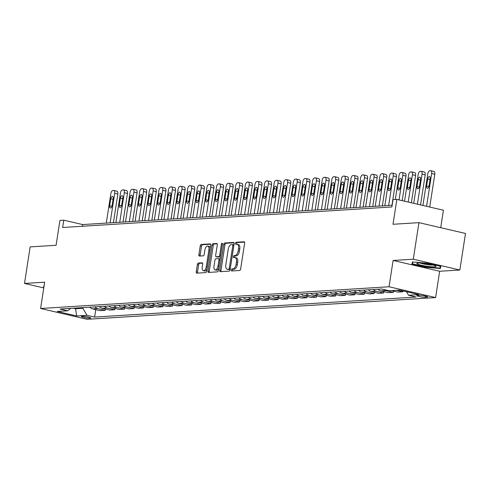 <?xml version="1.0" encoding="UTF-8"?>
<svg xmlns="http://www.w3.org/2000/svg" width="490" height="490" viewBox="0 0 490 490"><rect width="100%" height="100%" fill="white"/><g stroke="black" fill="none" stroke-linecap="round" stroke-linejoin="round"><path stroke-width="0.73" d="M231.268 270.008A1.023 0.515 -76.9 0 0 231.568 270.97A1.023 0.515 -76.9 0 0 231.641 270.976L239.659 270.48A1.464 0.735 -76.9 0 0 240.633 268.998L244.632 243.169A1.464 0.735 -76.9 0 0 244.21 241.791A1.464 0.735 -76.9 0 0 244.1 241.778L236.088 242.281A1.023 0.515 -76.9 0 0 235.402 243.316A1.023 0.515 -76.9 0 0 235.696 244.283A1.023 0.515 -76.9 0 0 235.776 244.29L236.811 244.222A4.686 2.34 -76.9 0 1 237.16 244.253A4.686 2.34 -76.9 0 1 238.514 248.663L238.183 250.819A4.686 2.34 -76.9 0 1 235.059 255.56L234.018 255.627A1.023 0.515 -76.9 0 0 233.338 256.662A1.023 0.515 -76.9 0 0 233.632 257.63A1.023 0.515 -76.9 0 0 233.712 257.636L234.747 257.569A4.686 2.34 -76.9 0 1 235.096 257.599A4.686 2.34 -76.9 0 1 236.45 262.009L236.113 264.165A4.686 2.34 -76.9 0 1 232.989 268.906L231.954 268.967A1.023 0.515 -76.9 0 0 231.268 270.008M235.096 257.599L236.352 257.887A4.686 2.34 -76.9 0 1 237.705 262.303L237.374 264.453A4.686 2.34 -76.9 0 1 234.251 269.2L233.209 269.261A1.023 0.515 -76.9 0 0 232.53 270.296A1.023 0.515 -76.9 0 0 232.548 270.921M244.547 242.121L237.344 242.575A1.023 0.515 -76.9 0 0 236.658 243.61A1.023 0.515 -76.9 0 0 236.682 244.234M237.16 244.253L238.422 244.547A4.686 2.34 -76.9 0 1 239.775 248.957L239.439 251.107A4.686 2.34 -76.9 0 1 236.315 255.854L235.28 255.915A1.023 0.515 -76.9 0 0 234.594 256.956A1.023 0.515 -76.9 0 0 234.612 257.575M90.154 318.194A4.771 0.613 -171.2 0 0 90.846 317.986A4.771 0.613 -171.2 0 0 87.447 316.865A4.771 0.613 -171.2 0 0 82.1 316.32A4.771 0.613 -171.2 0 0 81.407 316.528A4.771 0.613 -171.2 0 0 84.807 317.649A4.771 0.613 -171.2 0 0 90.154 318.194M198.346 263.038A1.464 0.735 -76.9 0 0 197.372 264.52L196.251 271.766A1.464 0.735 -76.9 0 0 196.674 273.144A1.464 0.735 -76.9 0 0 196.778 273.151L205.678 272.599A1.464 0.735 -76.9 0 0 206.657 271.117L210.657 245.288A1.464 0.735 -76.9 0 0 210.235 243.91A1.464 0.735 -76.9 0 0 210.124 243.898L201.225 244.455A1.464 0.735 -76.9 0 0 200.245 245.937L198.891 254.69A1.464 0.735 -76.9 0 0 199.314 256.068A1.464 0.735 -76.9 0 0 199.424 256.074L203.234 255.841A1.464 0.735 -76.9 0 0 204.208 254.359L204.881 250.016A3.914 1.96 -76.9 0 1 207.785 246.078A3.914 1.96 -76.9 0 1 208.918 249.765L206.284 266.768A3.914 1.96 -76.9 0 1 203.381 270.707A3.914 1.96 -76.9 0 1 202.248 267.019L202.689 264.184A1.464 0.735 -76.9 0 0 202.266 262.805A1.464 0.735 -76.9 0 0 202.156 262.799L198.346 263.038L199.608 263.326A1.464 0.735 -76.9 0 0 198.628 264.808L197.507 272.054A1.464 0.735 -76.9 0 0 197.586 273.102M413.284 259.198L393.115 260.453L439.671 271.264L459.841 270.008L413.284 259.198L418.944 222.65L393.011 224.267L396.857 199.412L393.017 199.65L391.884 206.964L62.647 227.489L63.78 220.182L59.939 220.42L56.093 245.276L30.16 246.893L24.5 283.441L43.782 287.918M393.115 260.453L389.042 286.766L40.597 308.492L44.67 282.179L24.5 283.441M219.704 270.302A1.464 0.735 -76.9 0 0 220.126 271.68A1.464 0.735 -76.9 0 0 220.237 271.687L229.136 271.135A1.464 0.735 -76.9 0 0 230.11 269.653L234.11 243.824A1.464 0.735 -76.9 0 0 233.687 242.446A1.464 0.735 -76.9 0 0 233.577 242.434L224.677 242.991A1.464 0.735 -76.9 0 0 223.703 244.473L219.704 270.302L220.959 270.596A1.464 0.735 -76.9 0 0 221.045 271.638M217.407 271.864L208.507 272.422A1.464 0.735 -76.9 0 1 208.397 272.409A1.464 0.735 -76.9 0 1 207.974 271.031L211.974 245.202A1.464 0.735 -76.9 0 1 212.954 243.72L216.758 243.487A1.464 0.735 -76.9 0 1 216.868 243.493A1.464 0.735 -76.9 0 1 217.291 244.871L215.667 255.345A1.464 0.735 -76.9 0 0 216.096 256.729A1.464 0.735 -76.9 0 0 216.2 256.736L218.73 256.576A1.464 0.735 -76.9 0 0 219.704 255.094L221.394 244.192A1.023 0.515 -76.9 0 1 222.154 243.156A1.023 0.515 -76.9 0 1 222.448 244.124L218.387 270.382A1.464 0.735 -76.9 0 1 217.407 271.864M418.944 222.65L465.5 233.461L459.841 270.008M419.226 295.335L417.535 295.446A4.624 0.594 -171.2 0 0 416.868 295.642A4.624 0.594 -171.2 0 0 420.157 296.726A4.624 0.594 -171.2 0 0 425.338 297.252L427.029 297.148A4.624 0.594 -171.2 0 0 427.697 296.952A4.624 0.594 -171.2 0 0 424.407 295.862A4.624 0.594 -171.2 0 0 419.226 295.335M389.042 286.766L435.598 297.577L87.153 319.302L40.597 308.492M95.777 309.631L94.619 317.079L416.175 297.026L408.562 295.262L418.938 294.613L399.558 290.117L389.189 290.76L381.575 288.996L60.019 309.043L67.632 310.813L70.719 308.375M94.619 317.079L87.006 315.309L76.636 315.958L57.257 311.456L67.632 310.813M440.712 227.703L443.413 210.222L396.857 199.412M439.671 271.264L435.598 297.577M392.147 205.267L82.651 224.567L63.78 220.182M75.687 308.069L75.583 308.749L82.883 308.296L82.988 307.61M73.286 308.216L75.583 308.749L76.636 315.958M82.387 226.257L82.651 224.567M408.562 295.262L406.48 291.721M403.043 290.925L402.915 291.777L396.563 290.3M391.571 290.613L397.917 292.089L402.915 291.777M393.513 291.06L393.311 292.377L385.697 290.607A5.966 5.108 -93.6 0 1 383.517 289.443M377.998 289.216A5.966 5.108 -93.6 0 0 380.699 290.919L388.313 292.683L393.311 292.377M383.909 291.66L383.701 292.971L376.093 291.207A5.966 5.108 -93.6 0 1 373.392 289.504M368.394 289.817A5.966 5.108 -93.6 0 0 371.095 291.519L378.709 293.283L383.701 292.971M374.305 292.261L374.097 293.571L366.489 291.801A5.966 5.108 -93.6 0 1 363.788 290.105M358.79 290.417A5.966 5.108 -93.6 0 0 361.491 292.114L369.105 293.884L374.097 293.571M364.695 292.861L364.493 294.171L356.879 292.401A5.966 5.108 -93.6 0 1 354.184 290.699M349.186 291.011A5.966 5.108 -93.6 0 0 351.887 292.714L359.501 294.484L364.493 294.171M355.091 293.461L354.889 294.772L347.275 293.002A5.966 5.108 -93.6 0 1 344.574 291.299M339.582 291.611A5.966 5.108 -93.6 0 0 342.283 293.314L349.897 295.078L354.889 294.772M345.487 294.055L345.285 295.366L337.671 293.602A5.966 5.108 -93.6 0 1 334.97 291.899M329.978 292.212A5.966 5.108 -93.6 0 0 332.679 293.914L340.293 295.678L345.285 295.366M335.883 294.655L335.681 295.966L328.067 294.202A5.966 5.108 -93.6 0 1 325.366 292.499M320.374 292.812A5.966 5.108 -93.6 0 0 323.075 294.508L330.689 296.279L335.681 295.966M326.279 295.256L326.077 296.566L318.463 294.796A5.966 5.108 -93.6 0 1 315.762 293.1M310.77 293.406A5.966 5.108 -93.6 0 0 313.471 295.109L321.085 296.879L326.077 296.566M316.675 295.856L316.473 297.167L308.859 295.397A5.966 5.108 -93.6 0 1 306.158 293.694M301.166 294.006A5.966 5.108 -93.6 0 0 303.867 295.709L311.481 297.479L316.473 297.167M307.071 296.45L306.869 297.761L299.255 295.997A5.966 5.108 -93.6 0 1 296.554 294.294M291.562 294.606A5.966 5.108 -93.6 0 0 294.263 296.309L301.877 298.073L306.869 297.761M297.467 297.05L297.265 298.361L289.651 296.597A5.966 5.108 -93.6 0 1 286.95 294.894M281.958 295.207A5.966 5.108 -93.6 0 0 284.659 296.903L292.267 298.673L297.265 298.361M287.863 297.651L287.661 298.961L280.047 297.191A5.966 5.108 -93.6 0 1 277.346 295.495M272.354 295.801A5.966 5.108 -93.6 0 0 275.055 297.504L282.663 299.274L287.661 298.961M278.259 298.251L278.057 299.562L270.443 297.791A5.966 5.108 -93.6 0 1 267.742 296.089M262.75 296.401A5.966 5.108 -93.6 0 0 265.445 298.104L273.059 299.874L278.057 299.562M268.655 298.851L268.453 300.162L260.839 298.392A5.966 5.108 -93.6 0 1 258.138 296.689M253.14 297.001A5.966 5.108 -93.6 0 0 255.841 298.704L263.455 300.468L268.453 300.162M259.051 299.445L258.849 300.756L251.235 298.992A5.966 5.108 -93.6 0 1 248.534 297.289M243.536 297.602A5.966 5.108 -93.6 0 0 246.237 299.304L253.851 301.068L258.849 300.756M249.447 300.045L249.245 301.356L241.631 299.592A5.966 5.108 -93.6 0 1 238.93 297.889M233.932 298.202A5.966 5.108 -93.6 0 0 236.633 299.898L244.247 301.668L249.245 301.356M239.843 300.646L239.635 301.956L232.027 300.186A5.966 5.108 -93.6 0 1 229.326 298.49M224.328 298.796A5.966 5.108 -93.6 0 0 227.029 300.499L234.643 302.269L239.635 301.956M230.239 301.246L230.031 302.557L222.423 300.786A5.966 5.108 -93.6 0 1 219.722 299.084M214.724 299.396A5.966 5.108 -93.6 0 0 217.425 301.099L225.039 302.869L230.031 302.557M220.629 301.84L220.427 303.151L212.813 301.387A5.966 5.108 -93.6 0 1 210.118 299.684M205.12 299.996A5.966 5.108 -93.6 0 0 207.821 301.699L215.435 303.463L220.427 303.151M211.025 302.44L210.823 303.751L203.209 301.987A5.966 5.108 -93.6 0 1 200.508 300.284M195.516 300.597A5.966 5.108 -93.6 0 0 198.217 302.293L205.831 304.063L210.823 303.751M201.421 303.041L201.219 304.351L193.605 302.581A5.966 5.108 -93.6 0 1 190.904 300.885M185.912 301.191A5.966 5.108 -93.6 0 0 188.613 302.894L196.227 304.664L201.219 304.351M191.817 303.641L191.614 304.952L184.001 303.181A5.966 5.108 -93.6 0 1 181.3 301.479M176.308 301.791A5.966 5.108 -93.6 0 0 179.009 303.494L186.623 305.264L191.614 304.952M182.213 304.241L182.011 305.552L174.397 303.782A5.966 5.108 -93.6 0 1 171.696 302.079M166.704 302.391A5.966 5.108 -93.6 0 0 169.405 304.094L177.019 305.858L182.011 305.552M172.609 304.835L172.407 306.146L164.793 304.382A5.966 5.108 -93.6 0 1 162.092 302.679M157.1 302.992A5.966 5.108 -93.6 0 0 159.801 304.694L167.415 306.458L172.407 306.146M163.005 305.435L162.803 306.746L155.189 304.982A5.966 5.108 -93.6 0 1 152.488 303.279M147.496 303.592A5.966 5.108 -93.6 0 0 150.197 305.288L157.811 307.059L162.803 306.746M153.401 306.036L153.199 307.346L145.585 305.576A5.966 5.108 -93.6 0 1 142.884 303.88M137.892 304.186A5.966 5.108 -93.6 0 0 140.593 305.889L148.201 307.659L153.199 307.346M143.797 306.636L143.595 307.947L135.981 306.177A5.966 5.108 -93.6 0 1 133.28 304.474M128.288 304.786A5.966 5.108 -93.6 0 0 130.989 306.489L138.597 308.259L143.595 307.947M134.193 307.23L133.99 308.541L126.377 306.777A5.966 5.108 -93.6 0 1 123.676 305.074M118.684 305.386A5.966 5.108 -93.6 0 0 121.385 307.089L128.993 308.853L133.99 308.541M124.589 307.83L124.387 309.141L116.773 307.377A5.966 5.108 -93.6 0 1 114.072 305.674M109.074 305.987A5.966 5.108 -93.6 0 0 111.775 307.683L119.389 309.453L124.387 309.141M114.985 308.431L114.783 309.741L107.169 307.971A5.966 5.108 -93.6 0 1 104.468 306.275M99.47 306.581A5.966 5.108 -93.6 0 0 102.171 308.284L109.785 310.054L114.783 309.741M105.381 309.031L105.179 310.342L97.565 308.571A5.966 5.108 -93.6 0 1 94.864 306.869M89.866 307.181A5.966 5.108 -93.6 0 0 92.567 308.884L100.181 310.654L105.179 310.342M82.883 308.296L87.006 315.309M412.366 261.979L411.961 264.067L425.982 267.326L440.406 268.489L440.81 266.401L426.79 263.148L412.366 261.979M44.235 284.978L43.537 287.042L43.904 287.128M440.731 266.382L440.406 268.489M440.363 266.297L440.014 268.097L426.037 266.97L425.982 267.326M234.03 242.777L225.939 243.285A1.464 0.735 -76.9 0 0 224.959 244.767L220.959 270.596M228.616 269.175A1.023 0.515 -76.9 0 0 229.302 268.14L232.811 245.466A1.023 0.515 -76.9 0 0 232.511 244.504A1.023 0.515 -76.9 0 0 232.438 244.498L231.341 244.565A4.686 2.34 -76.9 0 0 228.218 249.306L225.823 264.802A4.686 2.34 -76.9 0 0 227.176 269.218A4.686 2.34 -76.9 0 0 227.525 269.243L229.877 269.469A1.023 0.515 -76.9 0 0 230.165 269.316M233.944 244.908A1.023 0.515 -76.9 0 0 233.773 244.792A1.023 0.515 -76.9 0 0 233.693 244.786L232.585 244.528M227.176 269.218L228.432 269.512A4.686 2.34 -76.9 0 0 228.781 269.537L227.525 269.243M229.877 269.469L228.781 269.537M217.211 243.824L214.21 244.014A1.464 0.735 -76.9 0 0 213.236 245.496L209.236 271.325A1.464 0.735 -76.9 0 0 209.316 272.373M217.248 256.981A1.464 0.735 -76.9 0 0 217.352 257.017A1.464 0.735 -76.9 0 0 217.462 257.029L219.986 256.87A1.464 0.735 -76.9 0 0 220.537 256.49M213.989 266.217A3.914 1.96 -76.9 0 0 215.116 269.904A3.914 1.96 -76.9 0 0 218.019 265.966L218.95 259.976A1.464 0.735 -76.9 0 0 218.528 258.598A1.464 0.735 -76.9 0 0 218.418 258.585L215.894 258.745A1.464 0.735 -76.9 0 0 214.914 260.227L213.989 266.217M215.116 269.904L216.378 270.198A3.914 1.96 -76.9 0 0 218.73 268.159M220.114 259.198A1.464 0.735 -76.9 0 0 219.783 258.885A1.464 0.735 -76.9 0 0 219.673 258.879L218.626 258.634M202.603 263.142L199.608 263.326M203.381 270.707L204.636 271.001A3.914 1.96 -76.9 0 0 206.988 268.961M210.204 248.185A3.914 1.96 -76.9 0 0 209.04 246.366L207.785 246.078M210.571 244.241L202.48 244.743A1.464 0.735 -76.9 0 0 201.506 246.225L200.153 254.978A1.464 0.735 -76.9 0 0 200.232 256.025M429.724 207.043L434.802 174.25A2.983 1.495 103.1 0 0 433.938 171.445A2.983 1.495 103.1 0 0 433.717 171.427M422.907 205.463L427.813 173.76A2.983 1.495 -76.9 0 1 429.804 170.74L430.575 170.698A2.983 1.495 -76.9 0 1 430.796 170.71A2.983 1.495 -76.9 0 1 431.659 173.521L426.582 206.315M427.69 178.985L426.606 185.998A2.389 1.194 -76.9 0 0 427.292 188.246A2.389 1.194 -76.9 0 0 429.062 185.845L430.153 178.832A2.389 1.194 -76.9 0 0 429.461 176.578A2.389 1.194 -76.9 0 0 427.69 178.985L430.042 179.53M420.543 204.912L425.198 174.85A2.983 1.495 103.1 0 0 424.334 172.039A2.983 1.495 103.1 0 0 424.113 172.027M413.725 203.332L418.209 174.36A2.983 1.495 -76.9 0 1 420.2 171.341L420.971 171.292A2.983 1.495 -76.9 0 1 421.192 171.31A2.983 1.495 -76.9 0 1 422.055 174.121L417.4 204.183M418.086 179.579L417.002 186.598A2.389 1.194 -76.9 0 0 417.688 188.846A2.389 1.194 -76.9 0 0 419.458 186.445L420.549 179.426A2.389 1.194 -76.9 0 0 419.857 177.178A2.389 1.194 -76.9 0 0 418.086 179.579L420.438 180.124M411.361 202.78L415.594 175.451A2.983 1.495 103.1 0 0 414.73 172.639A2.983 1.495 103.1 0 0 414.509 172.621M404.544 201.194L408.605 174.961A2.983 1.495 -76.9 0 1 410.596 171.941L411.361 171.892A2.983 1.495 -76.9 0 1 411.588 171.91A2.983 1.495 -76.9 0 1 412.445 174.722L408.219 202.052M408.482 180.179L407.398 187.198A2.389 1.194 -76.9 0 0 408.084 189.446A2.389 1.194 -76.9 0 0 409.854 187.045L410.945 180.026A2.389 1.194 -76.9 0 0 410.252 177.778A2.389 1.194 -76.9 0 0 408.482 180.179L410.834 180.724M402.18 200.649L405.99 176.051A2.983 1.495 103.1 0 0 405.126 173.239A2.983 1.495 103.1 0 0 404.905 173.221M395.295 199.51L399.001 175.561A2.983 1.495 -76.9 0 1 400.991 172.541L401.757 172.492A2.983 1.495 -76.9 0 1 401.984 172.511A2.983 1.495 -76.9 0 1 402.841 175.322L399.038 199.92M398.878 180.779L397.794 187.799A2.389 1.194 -76.9 0 0 398.48 190.047A2.389 1.194 -76.9 0 0 400.25 187.639L401.335 180.626A2.389 1.194 -76.9 0 0 400.649 178.378A2.389 1.194 -76.9 0 0 398.878 180.779L401.23 181.325M391.951 205.279L396.386 176.651A2.983 1.495 103.1 0 0 395.522 173.84A2.983 1.495 103.1 0 0 395.301 173.821M384.822 205.72L389.397 176.155A2.983 1.495 -76.9 0 1 391.388 173.135L392.153 173.093A2.983 1.495 -76.9 0 1 392.38 173.111A2.983 1.495 -76.9 0 1 393.237 175.916L388.662 205.482M389.274 181.38L388.19 188.393A2.389 1.194 -76.9 0 0 388.876 190.641A2.389 1.194 -76.9 0 0 390.646 188.24L391.731 181.227A2.389 1.194 -76.9 0 0 391.045 178.979A2.389 1.194 -76.9 0 0 389.274 181.38L391.626 181.925M426.196 266.162A9.696 1.243 -171.2 0 0 435.812 266.113A9.696 1.243 -171.2 0 0 426.668 263.724A9.696 1.243 -171.2 0 0 417.131 263.222A9.696 1.243 -171.2 0 0 426.196 266.162M420.12 263.038A7.338 0.937 -171.2 0 0 426.459 264.533A7.338 0.937 -171.2 0 0 433.019 265.035M426.037 266.97L412.451 263.816L412.801 262.015M412.733 262.009L412.451 263.816M382.347 205.88L386.782 177.245A2.983 1.495 103.1 0 0 385.918 174.44A2.983 1.495 103.1 0 0 385.697 174.422M375.218 206.321L379.793 176.755A2.983 1.495 -76.9 0 1 381.784 173.736L382.549 173.687A2.983 1.495 -76.9 0 1 382.776 173.705A2.983 1.495 -76.9 0 1 383.633 176.516L379.058 206.082M379.67 181.974L378.586 188.993A2.389 1.194 -76.9 0 0 379.272 191.241A2.389 1.194 -76.9 0 0 381.042 188.84L382.127 181.821A2.389 1.194 -76.9 0 0 381.441 179.573A2.389 1.194 -76.9 0 0 379.67 181.974L382.022 182.525M372.743 206.474L377.178 177.846A2.983 1.495 103.1 0 0 376.314 175.034A2.983 1.495 103.1 0 0 376.093 175.016M365.613 206.921L370.189 177.356A2.983 1.495 -76.9 0 1 372.18 174.336L372.945 174.287A2.983 1.495 -76.9 0 1 373.166 174.305A2.983 1.495 -76.9 0 1 374.029 177.117L369.454 206.682M370.066 182.574L368.976 189.593A2.389 1.194 -76.9 0 0 369.668 191.841A2.389 1.194 -76.9 0 0 371.438 189.44L372.523 182.421A2.389 1.194 -76.9 0 0 371.837 180.173A2.389 1.194 -76.9 0 0 370.066 182.574L372.418 183.119M363.139 207.074L367.574 178.446A2.983 1.495 103.1 0 0 366.71 175.634A2.983 1.495 103.1 0 0 366.489 175.616M356.01 207.521L360.585 177.956A2.983 1.495 -76.9 0 1 362.576 174.936L363.341 174.887A2.983 1.495 -76.9 0 1 363.562 174.906A2.983 1.495 -76.9 0 1 364.425 177.717L359.85 207.282M360.462 183.174L359.372 190.194A2.389 1.194 -76.9 0 0 360.064 192.441A2.389 1.194 -76.9 0 0 361.834 190.04L362.918 183.021A2.389 1.194 -76.9 0 0 362.233 180.773A2.389 1.194 -76.9 0 0 360.462 183.174L362.814 183.719M353.535 207.674L357.97 179.046A2.983 1.495 103.1 0 0 357.106 176.235A2.983 1.495 103.1 0 0 356.885 176.216M346.406 208.121L350.981 178.556A2.983 1.495 -76.9 0 1 352.971 175.536L353.737 175.487A2.983 1.495 -76.9 0 1 353.958 175.506A2.983 1.495 -76.9 0 1 354.821 178.311L350.246 207.876M350.858 183.775L349.768 190.788A2.389 1.194 -76.9 0 0 350.46 193.036A2.389 1.194 -76.9 0 0 352.23 190.635L353.315 183.621A2.389 1.194 -76.9 0 0 352.629 181.374A2.389 1.194 -76.9 0 0 350.858 183.775L353.204 184.32M343.931 208.275L348.365 179.64A2.983 1.495 103.1 0 0 347.502 176.835A2.983 1.495 103.1 0 0 347.281 176.817M336.802 208.716L341.377 179.15A2.983 1.495 -76.9 0 1 343.368 176.131L344.133 176.082A2.983 1.495 -76.9 0 1 344.354 176.1A2.983 1.495 -76.9 0 1 345.217 178.911L340.642 208.477M341.254 184.375L340.164 191.388A2.389 1.194 -76.9 0 0 340.856 193.636A2.389 1.194 -76.9 0 0 342.626 191.235L343.711 184.216A2.389 1.194 -76.9 0 0 343.018 181.968A2.389 1.194 -76.9 0 0 341.254 184.375L343.6 184.92M334.327 208.869L338.762 180.24A2.983 1.495 103.1 0 0 337.898 177.429A2.983 1.495 103.1 0 0 337.677 177.417M327.191 209.316L331.773 179.75A2.983 1.495 -76.9 0 1 333.757 176.731L334.529 176.682A2.983 1.495 -76.9 0 1 334.75 176.7A2.983 1.495 -76.9 0 1 335.613 179.512L331.038 209.077M331.65 184.969L330.56 191.988A2.389 1.194 -76.9 0 0 331.252 194.236A2.389 1.194 -76.9 0 0 333.022 191.835L334.107 184.816A2.389 1.194 -76.9 0 0 333.414 182.568A2.389 1.194 -76.9 0 0 331.65 184.969L333.996 185.514M324.723 209.469L329.151 180.841A2.983 1.495 103.1 0 0 328.294 178.029A2.983 1.495 103.1 0 0 328.067 178.011M317.587 209.916L322.169 180.351A2.983 1.495 -76.9 0 1 324.153 177.331L324.925 177.282A2.983 1.495 -76.9 0 1 325.146 177.3A2.983 1.495 -76.9 0 1 326.009 180.112L321.434 209.677M322.046 185.569L320.956 192.588A2.389 1.194 -76.9 0 0 321.648 194.836A2.389 1.194 -76.9 0 0 323.418 192.435L324.502 185.416A2.389 1.194 -76.9 0 0 323.81 183.168A2.389 1.194 -76.9 0 0 322.046 185.569L324.392 186.114M315.119 210.069L319.547 181.441A2.983 1.495 103.1 0 0 318.69 178.63A2.983 1.495 103.1 0 0 318.463 178.611M307.983 210.516L312.565 180.951A2.983 1.495 -76.9 0 1 314.549 177.931L315.321 177.882A2.983 1.495 -76.9 0 1 315.542 177.901A2.983 1.495 -76.9 0 1 316.405 180.712L311.83 210.271M312.436 186.169L311.352 193.183A2.389 1.194 -76.9 0 0 312.044 195.436A2.389 1.194 -76.9 0 0 313.814 193.029L314.899 186.016A2.389 1.194 -76.9 0 0 314.206 183.768A2.389 1.194 -76.9 0 0 312.436 186.169L314.788 186.714M305.515 210.669L309.943 182.041A2.983 1.495 103.1 0 0 309.086 179.23A2.983 1.495 103.1 0 0 308.859 179.211M298.379 211.11L302.961 181.545A2.983 1.495 -76.9 0 1 304.945 178.525L305.717 178.482A2.983 1.495 -76.9 0 1 305.938 178.501A2.983 1.495 -76.9 0 1 306.801 181.306L302.22 210.871M302.832 186.77L301.748 193.783A2.389 1.194 -76.9 0 0 302.44 196.031A2.389 1.194 -76.9 0 0 304.204 193.63L305.295 186.617A2.389 1.194 -76.9 0 0 304.602 184.369A2.389 1.194 -76.9 0 0 302.832 186.77L305.184 187.315M295.911 211.27L300.339 182.635A2.983 1.495 103.1 0 0 299.482 179.83A2.983 1.495 103.1 0 0 299.255 179.812M288.775 211.711L293.351 182.145A2.983 1.495 -76.9 0 1 295.341 179.126L296.113 179.077A2.983 1.495 -76.9 0 1 296.334 179.095A2.983 1.495 -76.9 0 1 297.197 181.906L292.616 211.472M293.228 187.364L292.144 194.383A2.389 1.194 -76.9 0 0 292.836 196.631A2.389 1.194 -76.9 0 0 294.6 194.23L295.691 187.211A2.389 1.194 -76.9 0 0 294.998 184.963A2.389 1.194 -76.9 0 0 293.228 187.364L295.58 187.915M286.307 211.864L290.735 183.236A2.983 1.495 103.1 0 0 289.872 180.424A2.983 1.495 103.1 0 0 289.651 180.406M279.171 212.311L283.747 182.746A2.983 1.495 -76.9 0 1 285.737 179.726L286.509 179.677A2.983 1.495 -76.9 0 1 286.73 179.695A2.983 1.495 -76.9 0 1 287.593 182.507L283.012 212.072M283.624 187.964L282.54 194.983A2.389 1.194 -76.9 0 0 283.226 197.231A2.389 1.194 -76.9 0 0 284.996 194.83L286.087 187.811A2.389 1.194 -76.9 0 0 285.394 185.563A2.389 1.194 -76.9 0 0 283.624 187.964L285.976 188.509M276.703 212.464L281.131 183.836A2.983 1.495 103.1 0 0 280.268 181.024A2.983 1.495 103.1 0 0 280.047 181.006M269.567 212.911L274.143 183.346A2.983 1.495 -76.9 0 1 276.133 180.326L276.905 180.277A2.983 1.495 -76.9 0 1 277.126 180.296A2.983 1.495 -76.9 0 1 277.989 183.107L273.408 212.672M274.02 188.564L272.936 195.584A2.389 1.194 -76.9 0 0 273.622 197.831A2.389 1.194 -76.9 0 0 275.392 195.43L276.483 188.411A2.389 1.194 -76.9 0 0 275.79 186.163A2.389 1.194 -76.9 0 0 274.02 188.564L276.372 189.109M267.093 213.064L271.527 184.436A2.983 1.495 103.1 0 0 270.664 181.625A2.983 1.495 103.1 0 0 270.443 181.606M259.963 213.505L264.539 183.946A2.983 1.495 -76.9 0 1 266.529 180.926L267.295 180.877A2.983 1.495 -76.9 0 1 267.522 180.896A2.983 1.495 -76.9 0 1 268.379 183.701L263.804 213.266M264.416 189.165L263.332 196.178A2.389 1.194 -76.9 0 0 264.018 198.425A2.389 1.194 -76.9 0 0 265.788 196.025L266.879 189.011A2.389 1.194 -76.9 0 0 266.186 186.764A2.389 1.194 -76.9 0 0 264.416 189.165L266.768 189.71M257.489 213.665L261.923 185.03A2.983 1.495 103.1 0 0 261.06 182.225A2.983 1.495 103.1 0 0 260.839 182.207M250.359 214.106L254.935 184.54A2.983 1.495 -76.9 0 1 256.925 181.521L257.691 181.471A2.983 1.495 -76.9 0 1 257.918 181.49A2.983 1.495 -76.9 0 1 258.775 184.301L254.2 213.867M254.812 189.759L253.728 196.778A2.389 1.194 -76.9 0 0 254.414 199.026A2.389 1.194 -76.9 0 0 256.184 196.625L257.268 189.606A2.389 1.194 -76.9 0 0 256.582 187.358A2.389 1.194 -76.9 0 0 254.812 189.759L257.164 190.31M247.885 214.259L252.319 185.63A2.983 1.495 103.1 0 0 251.456 182.819A2.983 1.495 103.1 0 0 251.235 182.807M240.755 214.706L245.331 185.14A2.983 1.495 -76.9 0 1 247.321 182.121L248.087 182.072A2.983 1.495 -76.9 0 1 248.314 182.09A2.983 1.495 -76.9 0 1 249.171 184.901L244.596 214.467M245.208 190.359L244.124 197.378A2.389 1.194 -76.9 0 0 244.81 199.626A2.389 1.194 -76.9 0 0 246.58 197.225L247.664 190.206A2.389 1.194 -76.9 0 0 246.978 187.958A2.389 1.194 -76.9 0 0 245.208 190.359L247.56 190.904M238.281 214.859L242.715 186.231A2.983 1.495 103.1 0 0 241.852 183.419A2.983 1.495 103.1 0 0 241.631 183.401M231.151 215.306L235.727 185.741A2.983 1.495 -76.9 0 1 237.717 182.721L238.483 182.672A2.983 1.495 -76.9 0 1 238.71 182.69A2.983 1.495 -76.9 0 1 239.567 185.502L234.992 215.067M235.604 190.959L234.52 197.978A2.389 1.194 -76.9 0 0 235.206 200.226A2.389 1.194 -76.9 0 0 236.976 197.825L238.06 190.806A2.389 1.194 -76.9 0 0 237.374 188.558A2.389 1.194 -76.9 0 0 235.604 190.959L237.956 191.504M228.677 215.459L233.111 186.831A2.983 1.495 103.1 0 0 232.248 184.02A2.983 1.495 103.1 0 0 232.027 184.001M221.547 215.906L226.123 186.341A2.983 1.495 -76.9 0 1 228.113 183.321L228.879 183.272A2.983 1.495 -76.9 0 1 229.1 183.291A2.983 1.495 -76.9 0 1 229.963 186.102L225.388 215.661M226 191.559L224.916 198.573A2.389 1.194 -76.9 0 0 225.602 200.82A2.389 1.194 -76.9 0 0 227.372 198.419L228.456 191.406A2.389 1.194 -76.9 0 0 227.77 189.158A2.389 1.194 -76.9 0 0 226 191.559L228.352 192.105M219.073 216.059L223.507 187.431A2.983 1.495 103.1 0 0 222.644 184.62A2.983 1.495 103.1 0 0 222.423 184.601M211.943 216.5L216.519 186.935A2.983 1.495 -76.9 0 1 218.509 183.915L219.275 183.873A2.983 1.495 -76.9 0 1 219.496 183.891A2.983 1.495 -76.9 0 1 220.359 186.696L215.784 216.262M216.396 192.16L215.306 199.173A2.389 1.194 -76.9 0 0 215.998 201.421A2.389 1.194 -76.9 0 0 217.768 199.02L218.852 192.007A2.389 1.194 -76.9 0 0 218.166 189.759A2.389 1.194 -76.9 0 0 216.396 192.16L218.748 192.705M209.469 216.66L213.903 188.025A2.983 1.495 103.1 0 0 213.04 185.22A2.983 1.495 103.1 0 0 212.819 185.202M202.339 217.101L206.915 187.535A2.983 1.495 -76.9 0 1 208.905 184.516L209.671 184.467A2.983 1.495 -76.9 0 1 209.892 184.485A2.983 1.495 -76.9 0 1 210.755 187.296L206.18 216.862M206.792 192.754L205.702 199.773A2.389 1.194 -76.9 0 0 206.394 202.021A2.389 1.194 -76.9 0 0 208.164 199.62L209.248 192.601A2.389 1.194 -76.9 0 0 208.562 190.353A2.389 1.194 -76.9 0 0 206.792 192.754L209.138 193.299M199.865 217.254L204.299 188.625A2.983 1.495 103.1 0 0 203.436 185.814A2.983 1.495 103.1 0 0 203.215 185.796M192.735 217.701L197.311 188.136A2.983 1.495 -76.9 0 1 199.301 185.116L200.067 185.067A2.983 1.495 -76.9 0 1 200.288 185.085A2.983 1.495 -76.9 0 1 201.151 187.897L196.576 217.462M197.188 193.354L196.098 200.373A2.389 1.194 -76.9 0 0 196.79 202.621A2.389 1.194 -76.9 0 0 198.56 200.22L199.644 193.201A2.389 1.194 -76.9 0 0 198.958 190.953A2.389 1.194 -76.9 0 0 197.188 193.354L199.534 193.899M190.261 217.854L194.695 189.226A2.983 1.495 103.1 0 0 193.832 186.414A2.983 1.495 103.1 0 0 193.611 186.396M183.125 218.301L187.707 188.736A2.983 1.495 -76.9 0 1 189.697 185.716L190.463 185.667A2.983 1.495 -76.9 0 1 190.684 185.686A2.983 1.495 -76.9 0 1 191.547 188.497L186.972 218.062M187.584 193.954L186.494 200.974A2.389 1.194 -76.9 0 0 187.186 203.221A2.389 1.194 -76.9 0 0 188.956 200.82L190.04 193.801A2.389 1.194 -76.9 0 0 189.348 191.553A2.389 1.194 -76.9 0 0 187.584 193.954L189.93 194.499M180.657 218.454L185.085 189.826A2.983 1.495 103.1 0 0 184.228 187.015A2.983 1.495 103.1 0 0 184.001 186.996M173.521 218.895L178.103 189.33A2.983 1.495 -76.9 0 1 180.087 186.31L180.859 186.267A2.983 1.495 -76.9 0 1 181.079 186.286A2.983 1.495 -76.9 0 1 181.943 189.091L177.368 218.656M177.98 194.555L176.89 201.568A2.389 1.194 -76.9 0 0 177.582 203.816A2.389 1.194 -76.9 0 0 179.352 201.415L180.436 194.401A2.389 1.194 -76.9 0 0 179.744 192.154A2.389 1.194 -76.9 0 0 177.98 194.555L180.326 195.1M171.053 219.055L175.481 190.42A2.983 1.495 103.1 0 0 174.624 187.615A2.983 1.495 103.1 0 0 174.397 187.596M163.917 219.496L168.499 189.93A2.983 1.495 -76.9 0 1 170.483 186.911L171.255 186.862A2.983 1.495 -76.9 0 1 171.476 186.88A2.983 1.495 -76.9 0 1 172.339 189.691L167.764 219.257M168.37 195.149L167.286 202.168A2.389 1.194 -76.9 0 0 167.978 204.416A2.389 1.194 -76.9 0 0 169.748 202.015L170.832 194.996A2.389 1.194 -76.9 0 0 170.14 192.748A2.389 1.194 -76.9 0 0 168.37 195.149L170.722 195.7M161.449 219.649L165.877 191.02A2.983 1.495 103.1 0 0 165.02 188.209A2.983 1.495 103.1 0 0 164.793 188.191M154.313 220.096L158.895 190.53A2.983 1.495 -76.9 0 1 160.879 187.511L161.651 187.462A2.983 1.495 -76.9 0 1 161.871 187.48A2.983 1.495 -76.9 0 1 162.735 190.292L158.154 219.857M158.766 195.749L157.682 202.768A2.389 1.194 -76.9 0 0 158.374 205.016A2.389 1.194 -76.9 0 0 160.138 202.615L161.228 195.596A2.389 1.194 -76.9 0 0 160.536 193.348A2.389 1.194 -76.9 0 0 158.766 195.749L161.118 196.294M151.845 220.249L156.273 191.621A2.983 1.495 103.1 0 0 155.416 188.809A2.983 1.495 103.1 0 0 155.189 188.791M144.709 220.696L149.285 191.131A2.983 1.495 -76.9 0 1 151.275 188.111L152.047 188.062A2.983 1.495 -76.9 0 1 152.268 188.08A2.983 1.495 -76.9 0 1 153.131 190.892L148.55 220.457M149.162 196.349L148.078 203.368A2.389 1.194 -76.9 0 0 148.77 205.616A2.389 1.194 -76.9 0 0 150.534 203.215L151.624 196.196A2.389 1.194 -76.9 0 0 150.932 193.948A2.389 1.194 -76.9 0 0 149.162 196.349L151.514 196.894M142.241 220.849L146.669 192.221A2.983 1.495 103.1 0 0 145.806 189.41A2.983 1.495 103.1 0 0 145.585 189.391M135.105 221.296L139.681 191.731A2.983 1.495 -76.9 0 1 141.671 188.711L142.443 188.662A2.983 1.495 -76.9 0 1 142.663 188.681A2.983 1.495 -76.9 0 1 143.527 191.486L138.946 221.051M139.558 196.949L138.474 203.963A2.389 1.194 -76.9 0 0 139.16 206.21A2.389 1.194 -76.9 0 0 140.93 203.809L142.02 196.796A2.389 1.194 -76.9 0 0 141.328 194.548A2.389 1.194 -76.9 0 0 139.558 196.949L141.91 197.495M132.637 221.449L137.065 192.821A2.983 1.495 103.1 0 0 136.202 190.01A2.983 1.495 103.1 0 0 135.981 189.991M125.501 221.89L130.077 192.325A2.983 1.495 -76.9 0 1 132.067 189.305L132.839 189.263A2.983 1.495 -76.9 0 1 133.06 189.275A2.983 1.495 -76.9 0 1 133.923 192.086L129.342 221.652M129.954 197.55L128.87 204.563A2.389 1.194 -76.9 0 0 129.556 206.811A2.389 1.194 -76.9 0 0 131.326 204.41L132.416 197.397A2.389 1.194 -76.9 0 0 131.724 195.149A2.389 1.194 -76.9 0 0 129.954 197.55L132.306 198.095M123.027 222.05L127.461 193.415A2.983 1.495 103.1 0 0 126.598 190.61A2.983 1.495 103.1 0 0 126.377 190.592M115.897 222.491L120.473 192.925A2.983 1.495 -76.9 0 1 122.463 189.906L123.229 189.857A2.983 1.495 -76.9 0 1 123.456 189.875A2.983 1.495 -76.9 0 1 124.313 192.686L119.738 222.252M120.35 198.144L119.266 205.163A2.389 1.194 -76.9 0 0 119.952 207.411A2.389 1.194 -76.9 0 0 121.722 205.01L122.812 197.991A2.389 1.194 -76.9 0 0 122.12 195.743A2.389 1.194 -76.9 0 0 120.35 198.144L122.702 198.689M113.423 222.644L117.857 194.016A2.983 1.495 103.1 0 0 116.994 191.204A2.983 1.495 103.1 0 0 116.773 191.186M106.293 223.091L110.869 193.525A2.983 1.495 -76.9 0 1 112.859 190.506L113.625 190.457A2.983 1.495 -76.9 0 1 113.852 190.475A2.983 1.495 -76.9 0 1 114.709 193.287L110.134 222.852M110.746 198.744L109.662 205.763A2.389 1.194 -76.9 0 0 110.348 208.011A2.389 1.194 -76.9 0 0 112.118 205.61L113.202 198.591A2.389 1.194 -76.9 0 0 112.516 196.343A2.389 1.194 -76.9 0 0 110.746 198.744L113.098 199.289M380.699 290.919L385.697 290.607M371.095 291.519L376.093 291.207M361.491 292.114L366.489 291.801M351.887 292.714L356.879 292.401M342.283 293.314L347.275 293.002M332.679 293.914L337.671 293.602M323.075 294.508L328.067 294.202M313.471 295.109L318.463 294.796M303.867 295.709L308.859 295.397M294.263 296.309L299.255 295.997M284.659 296.903L289.651 296.597M275.055 297.504L280.047 297.191M265.445 298.104L270.443 297.791M255.841 298.704L260.839 298.392M246.237 299.304L251.235 298.992M236.633 299.898L241.631 299.592M227.029 300.499L232.027 300.186M217.425 301.099L222.423 300.786M207.821 301.699L212.813 301.387M198.217 302.293L203.209 301.987M188.613 302.894L193.605 302.581M179.009 303.494L184.001 303.181M169.405 304.094L174.397 303.782M159.801 304.694L164.793 304.382M150.197 305.288L155.189 304.982M140.593 305.889L145.585 305.576M130.989 306.489L135.981 306.177M121.385 307.089L126.377 306.777M111.775 307.683L116.773 307.377M102.171 308.284L107.169 307.971M92.567 308.884L97.565 308.571M427.115 296.56L427.029 297.148M425.516 296.095L425.338 297.252M234.251 269.2L232.989 268.906M237.374 264.453L236.113 264.165M237.705 262.303L236.45 262.009M235.28 255.915L234.018 255.627M236.315 255.854L235.059 255.56M239.439 251.107L238.183 250.819M239.775 248.957L238.514 248.663M237.344 242.575L236.088 242.281M233.209 269.261L231.954 268.967M224.959 244.767L223.703 244.473M225.939 243.285L224.677 242.991M230.312 268.373L229.302 268.14M233.822 245.704L232.811 245.466M209.236 271.325L207.974 271.031M213.236 245.496L211.974 245.202M214.21 244.014L212.954 243.72M217.462 257.029L216.2 256.736M219.986 256.87L218.73 256.576M220.714 255.333L219.704 255.094M222.405 244.424L221.394 244.192M219.03 266.199L218.019 265.966M219.961 260.208L218.95 259.976M207.295 267.001L206.284 266.768M209.928 249.998L208.918 249.765M200.153 254.978L198.891 254.69M201.506 246.225L200.245 245.937M202.48 244.743L201.225 244.455M197.507 272.054L196.251 271.766M198.628 264.808L197.372 264.52M431.659 173.521L434.802 174.25M428.903 186.531L426.606 185.998M422.055 174.121L425.198 174.85M419.299 187.131L417.002 186.598M412.445 174.722L415.594 175.451M409.695 187.731L407.398 187.198M402.841 175.322L405.99 176.051M400.091 188.332L397.794 187.799M393.237 175.916L396.386 176.651M390.487 188.926L388.19 188.393M383.633 176.516L386.782 177.245M380.883 189.526L378.586 188.993M374.029 177.117L377.178 177.846M371.279 190.126L368.976 189.593M364.425 177.717L367.574 178.446M361.675 190.726L359.372 190.194M354.821 178.311L357.97 179.046M352.071 191.327L349.768 190.788M345.217 178.911L348.365 179.64M342.467 191.921L340.164 191.388M335.613 179.512L338.762 180.24M332.863 192.521L330.56 191.988M326.009 180.112L329.151 180.841M323.259 193.121L320.956 192.588M316.405 180.712L319.547 181.441M313.649 193.721L311.352 193.183M306.801 181.306L309.943 182.041M304.045 194.316L301.748 193.783M297.197 181.906L300.339 182.635M294.441 194.916L292.144 194.383M287.593 182.507L290.735 183.236M284.837 195.516L282.54 194.983M277.989 183.107L281.131 183.836M275.233 196.116L272.936 195.584M268.379 183.701L271.527 184.436M265.629 196.717L263.332 196.178M258.775 184.301L261.923 185.03M256.025 197.311L253.728 196.778M249.171 184.901L252.319 185.63M246.421 197.911L244.124 197.378M239.567 185.502L242.715 186.231M236.817 198.511L234.52 197.978M229.963 186.102L233.111 186.831M227.213 199.112L224.916 198.573M220.359 186.696L223.507 187.431M217.609 199.706L215.306 199.173M210.755 187.296L213.903 188.025M208.005 200.306L205.702 199.773M201.151 187.897L204.299 188.625M198.401 200.906L196.098 200.373M191.547 188.497L194.695 189.226M188.797 201.506L186.494 200.974M181.943 189.091L185.085 189.826M179.193 202.107L176.89 201.568M172.339 189.691L175.481 190.42M169.583 202.701L167.286 202.168M162.735 190.292L165.877 191.02M159.979 203.301L157.682 202.768M153.131 190.892L156.273 191.621M150.375 203.901L148.078 203.368M143.527 191.486L146.669 192.221M140.771 204.502L138.474 203.963M133.923 192.086L137.065 192.821M131.167 205.096L128.87 204.563M124.313 192.686L127.461 193.415M121.563 205.696L119.266 205.163M114.709 193.287L117.857 194.016M111.959 206.296L109.662 205.763M233.773 244.792L232.511 244.504M217.352 257.017L216.096 256.729M219.783 258.885L218.528 258.598M430.796 170.71L433.938 171.445M421.192 171.31L424.334 172.039M411.588 171.91L414.73 172.639M401.984 172.511L405.126 173.239M392.38 173.111L395.522 173.84M382.776 173.705L385.918 174.44M373.166 174.305L376.314 175.034M363.562 174.906L366.71 175.634M353.958 175.506L357.106 176.235M344.354 176.1L347.502 176.835M334.75 176.7L337.898 177.429M325.146 177.3L328.294 178.029M315.542 177.901L318.69 178.63M305.938 178.501L309.086 179.23M296.334 179.095L299.482 179.83M286.73 179.695L289.872 180.424M277.126 180.296L280.268 181.024M267.522 180.896L270.664 181.625M257.918 181.49L261.06 182.225M248.314 182.09L251.456 182.819M238.71 182.69L241.852 183.419M229.1 183.291L232.248 184.02M219.496 183.891L222.644 184.62M209.892 184.485L213.04 185.22M200.288 185.085L203.436 185.814M190.684 185.686L193.832 186.414M181.079 186.286L184.228 187.015M171.476 186.88L174.624 187.615M161.871 187.48L165.02 188.209M152.268 188.08L155.416 188.809M142.663 188.681L145.806 189.41M133.06 189.275L136.202 190.01M123.456 189.875L126.598 190.61M113.852 190.475L116.994 191.204"/></g></svg>

